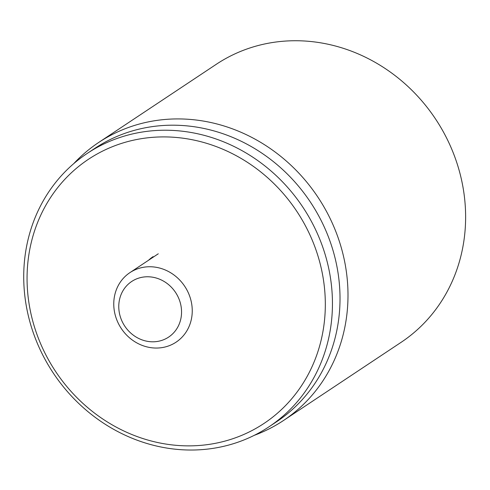 <?xml version="1.0" encoding="UTF-8"?>
<svg xmlns="http://www.w3.org/2000/svg" width="490" height="490" viewBox="0 0 490 490"><rect width="100%" height="100%" fill="white"/><g stroke="black" fill="none" stroke-linecap="round" stroke-linejoin="round"><path stroke-width="0.73" d="M283.422 420.549L401.053 342.369A166.931 152.378 -123.6 0 0 435.549 118.997A166.931 152.378 -123.6 0 0 216.243 64.325L98.619 142.51A166.931 152.378 56.4 0 1 332.52 223.661A166.931 152.378 56.4 0 1 283.422 420.549A166.931 152.378 56.4 0 1 254.255 435.334M148.464 260.312A41.73 38.098 56.4 0 1 153.094 256.631M41.766 346.357A158.582 144.758 56.4 0 1 187.48 138.872A158.582 144.758 56.4 0 1 299.329 388.925A158.582 144.758 56.4 0 1 41.766 346.357M38.943 347.03A164.144 149.836 -123.6 0 0 268.949 426.833A164.144 149.836 -123.6 0 0 317.226 233.228A164.144 149.836 -123.6 0 0 87.22 153.425A164.144 149.836 -123.6 0 0 38.943 347.03M268.949 426.833L276.519 421.798A164.144 149.836 -123.6 0 0 324.796 228.193A164.144 149.836 -123.6 0 0 94.79 148.39L87.22 153.425M73.696 163.678A166.931 152.378 56.4 0 1 98.619 142.51M162.251 340.244A33.387 30.478 56.4 0 1 119.027 302.428A33.387 30.478 56.4 0 1 169.215 285.186A33.387 30.478 56.4 0 1 162.251 340.244M168.113 346.099A41.73 38.098 56.4 0 1 118.801 324.282A41.73 38.098 56.4 0 1 129.905 272.642A41.73 38.098 56.4 0 1 184.73 286.313A41.73 38.098 56.4 0 1 176.106 342.155A41.73 38.098 56.4 0 1 168.113 346.099M129.905 272.642L158.276 253.789"/></g></svg>
